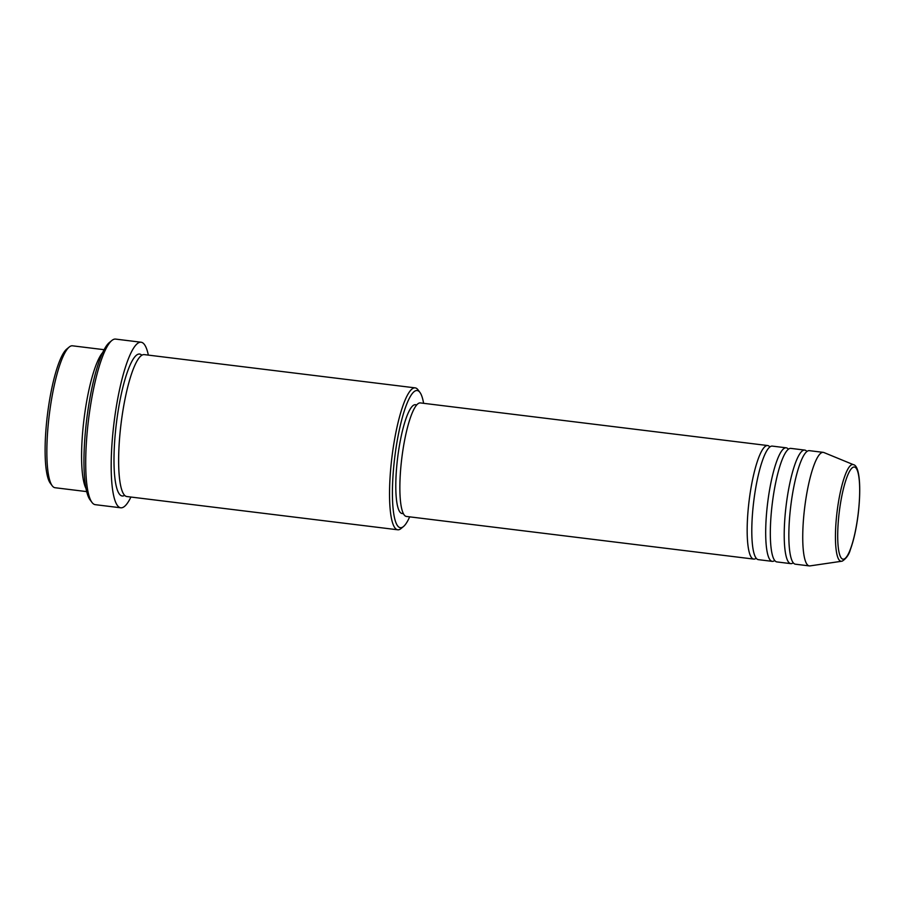 <?xml version="1.0" encoding="UTF-8"?>
<svg xmlns="http://www.w3.org/2000/svg" width="905" height="905" viewBox="0 0 905 905"><rect width="100%" height="100%" fill="white"/><g stroke="black" fill="none" stroke-linecap="round" stroke-linejoin="round"><path stroke-width="1.36" d="M756.195 558.227A57.196 11.697 -83 0 1 753.741 559.086A57.196 11.697 -83 0 1 749.159 500.397A57.196 11.697 -83 0 1 767.678 445.543A57.196 11.697 -83 0 1 769.85 446.968M774.714 560.5A57.196 11.697 -83 0 1 772.259 561.36L758.367 559.652A57.196 11.697 -83 0 1 753.786 500.963A57.196 11.697 -83 0 1 772.304 446.108L786.196 447.817A57.196 11.697 -83 0 1 788.379 449.242M772.259 561.36A57.196 11.697 -83 0 1 767.678 502.671A57.196 11.697 -83 0 1 786.196 447.817M793.244 562.774A57.196 11.697 -83 0 1 790.789 563.634L776.897 561.926A57.196 11.697 -83 0 1 772.316 503.237A57.196 11.697 -83 0 1 790.834 448.382L804.726 450.09A57.196 11.697 -83 0 1 806.898 451.516M790.789 563.634A57.196 11.697 -83 0 1 786.207 504.945A57.196 11.697 -83 0 1 804.726 450.09M841.605 561.258L809.975 565.897A57.196 11.697 -83 0 1 809.308 565.908L795.416 564.2A57.196 11.697 -83 0 1 790.834 505.51A57.196 11.697 -83 0 1 809.353 450.656L823.245 452.364A57.196 11.697 -83 0 1 823.889 452.534L853.46 464.684A48.723 9.966 -83 0 0 837.136 511.268A48.723 9.966 -83 0 0 841.605 561.258L842.306 561.1C846.311 558.498 849.003 554.663 850.372 549.595C853.732 540.409 856.311 528.78 858.121 514.685C861.379 487.399 859.58 465.589 853.46 464.684M52.23 485.793L50.295 483.202A69.108 14.129 -83 0 1 47.513 414.162A69.108 14.129 -83 0 1 66.766 349.047L69.266 347A71.495 14.616 97 0 0 49.345 414.366A71.495 14.616 97 0 0 52.23 485.793A71.495 14.616 97 0 0 55.069 487.727L86.688 491.607M423.608 403.313A69.108 14.129 97 0 0 419.931 392.397A69.108 14.129 97 0 0 394.818 456.799A69.108 14.129 97 0 0 403.46 526.552A69.108 14.129 97 0 0 409.671 516.846M403.46 526.552L400.972 528.599A71.495 14.616 -83 0 1 397.748 529.787A71.495 14.616 -83 0 1 392.023 456.425A71.495 14.616 -83 0 1 415.169 387.872A71.495 14.616 -83 0 1 418.008 389.806L419.931 392.397M91.982 502.411L90.047 499.832A81.031 16.573 -83 0 1 86.778 418.879A81.031 16.573 -83 0 1 109.358 342.531L111.858 340.484A83.407 17.059 97 0 0 88.611 419.083A83.407 17.059 97 0 0 91.982 502.411A83.407 17.059 97 0 0 95.296 504.673L120.761 507.796A83.407 17.059 -83 0 1 114.087 422.205A83.407 17.059 -83 0 1 141.09 342.226A83.407 17.059 -83 0 1 148.352 355.122M86.009 488.519A71.495 14.616 -83 0 1 84.075 418.63A71.495 14.616 -83 0 1 102.706 352.531M397.748 529.787L126.847 496.54A71.495 14.616 -83 0 1 121.123 423.178A71.495 14.616 -83 0 1 144.268 354.613L415.169 387.872M753.741 559.086L406.435 516.45A57.196 11.697 -83 0 1 401.854 457.76A57.196 11.697 -83 0 1 420.373 402.917L767.678 445.543M403.404 513.678L402.092 513.52A54.809 11.211 -83 0 1 397.702 457.274A54.809 11.211 -83 0 1 415.452 404.716L416.764 404.874M130.931 497.037A83.407 17.059 -83 0 1 120.761 507.796M809.308 565.908A57.196 11.697 -83 0 1 804.726 507.219A57.196 11.697 -83 0 1 823.245 452.364M104.109 349.692L72.49 345.812A71.495 14.616 97 0 0 69.266 347M141.09 342.226L115.614 339.092A83.407 17.059 97 0 0 111.858 340.484M839.32 511.551A46.427 9.491 97 0 0 842.951 559.177A46.427 9.491 97 0 0 858.064 514.673A46.427 9.491 97 0 0 854.433 467.048A46.427 9.491 97 0 0 839.32 511.551M124.641 495.352A71.495 14.616 -83 0 1 116.485 422.612A71.495 14.616 -83 0 1 141.836 355.246"/></g></svg>
